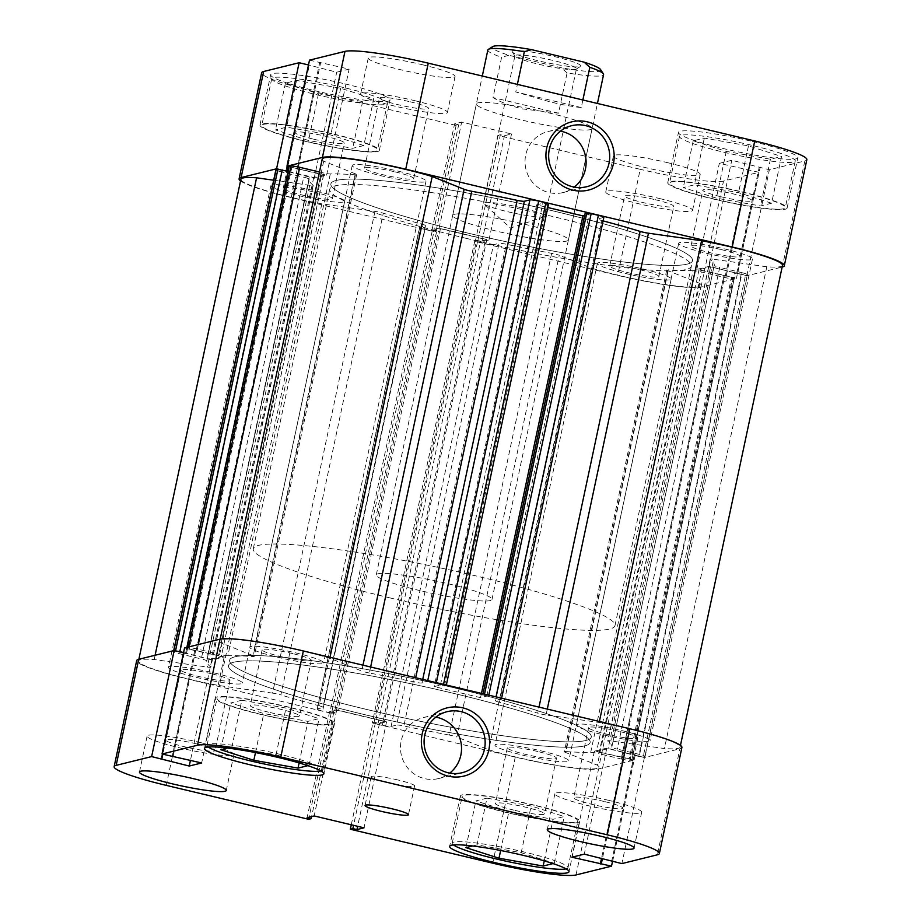 <?xml version="1.0" encoding="UTF-8"?>
<svg xmlns="http://www.w3.org/2000/svg" width="921" height="921" viewBox="0 0 921 921"><rect width="100%" height="100%" fill="white"/><g stroke="black" fill="none" stroke-linecap="round" stroke-linejoin="round"><path stroke-width="0.69" stroke-dasharray="4.61 3.45" d="M751.363 145.196A59.163 6.459 -168 0 0 679.502 136.366A59.163 6.459 -168 0 0 723.376 152.126A59.163 6.459 -168 0 0 795.237 160.956A59.163 6.459 -168 0 0 751.363 145.196M713.441 198.855A59.163 6.459 12 0 1 669.567 183.095A59.163 6.459 12 0 1 741.428 191.936A59.163 6.459 12 0 1 785.302 207.697A59.163 6.459 12 0 1 713.441 198.855M343.579 87.53A59.163 6.459 -168 0 0 271.718 78.699A59.163 6.459 -168 0 0 315.592 94.46A59.163 6.459 -168 0 0 387.453 103.29A59.163 6.459 -168 0 0 343.579 87.53M305.657 141.201A59.163 6.459 12 0 1 261.783 125.429A59.163 6.459 12 0 1 333.644 134.27A59.163 6.459 12 0 1 377.518 150.031A59.163 6.459 12 0 1 305.657 141.201M409.972 101.747A25.143 2.74 12 0 1 428.622 108.448A25.143 2.74 12 0 1 398.079 104.695A25.143 2.74 12 0 1 379.429 97.994A25.143 2.74 12 0 1 409.972 101.747M395.063 171.859A25.143 2.74 12 0 1 413.713 178.559A25.143 2.74 12 0 1 383.182 174.794A25.143 2.74 12 0 1 364.532 168.094A25.143 2.74 12 0 1 395.063 171.859M655.119 199.673A25.143 2.74 12 0 1 673.769 206.373A25.143 2.74 12 0 1 643.226 202.62A25.143 2.74 12 0 1 624.588 195.92A25.143 2.74 12 0 1 655.119 199.673M640.222 269.784A25.143 2.74 12 0 1 658.872 276.484A25.143 2.74 12 0 1 628.329 272.72A25.143 2.74 12 0 1 609.679 266.031A25.143 2.74 12 0 1 640.222 269.784M667.311 162.603A44.369 4.835 12 0 1 700.213 174.426A44.369 4.835 12 0 1 646.323 167.795A44.369 4.835 12 0 1 613.421 155.971A44.369 4.835 12 0 1 667.311 162.603M659.666 198.556A44.369 4.835 12 0 1 692.58 210.368A44.369 4.835 12 0 1 638.679 203.748A44.369 4.835 12 0 1 605.776 191.925A44.369 4.835 12 0 1 659.666 198.556M422.163 64.677A44.369 4.835 12 0 1 455.066 76.489A44.369 4.835 12 0 1 401.176 69.869A44.369 4.835 12 0 1 368.262 58.046A44.369 4.835 12 0 1 422.163 64.677M414.519 100.619A44.369 4.835 12 0 1 447.422 112.443A44.369 4.835 12 0 1 393.532 105.823A44.369 4.835 12 0 1 360.629 94A44.369 4.835 12 0 1 414.519 100.619M752.561 141.489A61.005 6.654 12 0 1 797.816 157.756A61.005 6.654 12 0 1 723.71 148.638A61.005 6.654 12 0 1 678.455 132.382A61.005 6.654 12 0 1 752.561 141.489M741.865 191.821A61.005 6.654 12 0 1 787.11 208.077A61.005 6.654 12 0 1 713.015 198.971A61.005 6.654 12 0 1 667.76 182.715A61.005 6.654 12 0 1 741.865 191.821M344.776 83.834A61.005 6.654 12 0 1 390.02 100.09A61.005 6.654 12 0 1 315.926 90.972A61.005 6.654 12 0 1 270.67 74.716A61.005 6.654 12 0 1 344.776 83.834M334.081 134.155A61.005 6.654 12 0 1 379.325 150.422A61.005 6.654 12 0 1 305.219 141.304A61.005 6.654 12 0 1 259.975 125.049A61.005 6.654 12 0 1 334.081 134.155M560.452 131.15A31.429 30.485 76.1 0 0 548.018 131.53A31.429 30.485 76.1 0 0 525.73 154.935A31.429 30.485 76.1 0 0 563.122 192.547A31.429 30.485 76.1 0 0 574.301 187.101M466.832 238.504A184.879 20.17 12 0 1 329.718 189.242A184.879 20.17 12 0 1 554.269 216.861A184.879 20.17 12 0 1 691.383 266.123A184.879 20.17 12 0 1 466.832 238.504M467.983 233.117A184.879 20.17 12 0 1 330.869 183.855A184.879 20.17 12 0 1 555.421 211.462A184.879 20.17 12 0 1 692.534 260.724A184.879 20.17 12 0 1 467.983 233.117A184.879 20.17 12 0 1 330.869 183.855A184.879 20.17 12 0 1 555.421 211.462A184.879 20.17 12 0 1 692.534 260.724A184.879 20.17 12 0 1 467.983 233.117M548.237 112.765A59.163 6.459 12 0 1 592.111 128.537A59.163 6.459 12 0 1 520.25 119.695A59.163 6.459 12 0 1 476.376 103.935A59.163 6.459 12 0 1 548.237 112.765M524.544 224.217A59.163 6.459 12 0 1 568.418 239.978A59.163 6.459 12 0 1 496.569 231.148A59.163 6.459 12 0 1 452.683 215.387A59.163 6.459 12 0 1 524.544 224.217M313.704 139.209A25.143 2.74 -168 0 0 344.247 142.962A25.143 2.74 -168 0 0 325.597 136.262A25.143 2.74 -168 0 0 295.054 132.509A25.143 2.74 -168 0 0 313.704 139.209M313.75 191.982A25.143 2.74 12 0 1 332.4 198.683A25.143 2.74 12 0 1 301.858 194.93A25.143 2.74 12 0 1 283.208 188.229A25.143 2.74 12 0 1 313.75 191.982M721.488 196.875A25.143 2.74 -168 0 0 752.031 200.628A25.143 2.74 -168 0 0 733.381 193.928A25.143 2.74 -168 0 0 702.838 190.175A25.143 2.74 -168 0 0 721.488 196.875M721.534 249.649A25.143 2.74 12 0 1 740.185 256.349A25.143 2.74 12 0 1 709.642 252.596A25.143 2.74 12 0 1 691.003 245.895A25.143 2.74 12 0 1 721.534 249.649M240.531 180.942A70.249 7.667 -168 0 0 291.197 197.566L433.572 231.493L436.117 230.872L432.041 229.905L439.121 228.143L488.97 240.024L481.89 241.774L477.815 240.807L475.282 241.44L617.657 275.367A70.249 7.667 -168 0 0 700.973 287.145L736.443 278.372L696.806 269.416L709.228 266.342L746.827 275.793L782.136 267.055M746.827 275.793L769.369 169.74L804.839 160.956L782.286 267.021M475.282 241.44L497.824 135.375L640.21 169.314L617.657 275.367M289.033 166.701L326.587 175.163L314.176 178.237L278.821 169.314M700.973 287.145L723.515 181.092L758.985 172.308L719.347 163.362L731.769 160.289L769.369 169.74M723.515 181.092A70.249 7.667 12 0 1 640.21 169.314M291.197 197.566L313.739 91.513L456.114 125.44L458.658 124.819L454.583 123.84L461.663 122.09L511.512 133.971L504.432 135.721L500.356 134.754L497.824 135.375M313.739 91.513A70.249 7.667 12 0 1 261.633 72.794M309.502 60.153L349.128 69.11L336.718 72.183L308.477 64.954M806.854 159.667A70.249 7.667 12 0 1 804.839 160.956M758.985 172.308L736.443 278.372M456.114 125.44L433.572 231.493M285.74 171.456L308.282 65.403M287.778 166.402L309.295 65.149M314.176 178.237L336.718 72.183M326.587 175.163L349.128 69.11M298.151 168.382L320.692 62.329M297.138 168.635L319.679 62.582M481.89 241.774L504.432 135.721M477.815 240.807L500.356 134.754M488.97 240.024L511.512 133.971M439.121 228.143L461.663 122.09M432.041 229.905L454.583 123.84M436.117 230.872L458.658 124.819M737.663 273.123L760.205 167.058M736.65 273.364L759.192 167.311M709.228 266.342L731.769 160.289M696.806 269.416L719.347 163.362M725.241 276.196L747.783 170.132M726.255 275.943L748.796 169.89M363.818 145.564L352.708 148.304L308.547 140.487L275.483 129.907L286.592 127.156L330.754 134.984L363.818 145.564L373.753 98.823L340.689 88.243L296.527 80.415L285.418 83.166L318.482 93.746L362.644 101.575L373.753 98.823M771.602 203.23L760.493 205.97L716.331 198.142L683.267 187.573L694.376 184.822L738.538 192.65L771.602 203.23L781.538 156.489L748.474 145.909L704.312 138.081L693.202 140.832L726.266 151.412L770.428 159.241L781.538 156.489M362.644 101.575L352.708 148.304M318.482 93.746L308.547 140.487M285.418 83.166L275.483 129.907M296.527 80.415L286.592 127.156M340.689 88.243L330.754 134.984M770.428 159.241L760.493 205.97M726.266 151.412L716.331 198.142M693.202 140.832L683.267 187.573M704.312 138.081L694.376 184.822M748.474 145.909L738.538 192.65M208.307 747.012A59.163 6.459 12 0 1 207.075 745.239A59.163 6.459 12 0 1 278.936 754.069A59.163 6.459 12 0 1 322.81 769.829A59.163 6.459 12 0 1 320.969 770.958M260.885 714.259A59.163 6.459 -168 0 0 332.746 723.1A59.163 6.459 -168 0 0 288.872 707.328A59.163 6.459 -168 0 0 217.011 698.498A59.163 6.459 -168 0 0 260.885 714.259M453.466 844.937A59.163 6.459 12 0 1 452.234 843.164A59.163 6.459 12 0 1 524.084 851.994A59.163 6.459 12 0 1 567.969 867.766A59.163 6.459 12 0 1 566.116 868.883M506.043 812.184A59.163 6.459 -168 0 0 577.904 821.025A59.163 6.459 -168 0 0 534.019 805.265A59.163 6.459 -168 0 0 462.169 796.423A59.163 6.459 -168 0 0 506.043 812.184M604.234 801.5A25.143 2.74 -168 0 0 573.702 797.747A25.143 2.74 -168 0 0 592.341 804.447A25.143 2.74 -168 0 0 622.884 808.201A25.143 2.74 -168 0 0 604.234 801.5M619.142 731.401A25.143 2.74 -168 0 0 588.6 727.636A25.143 2.74 -168 0 0 607.25 734.336A25.143 2.74 -168 0 0 637.793 738.101A25.143 2.74 -168 0 0 619.142 731.401M196.449 743.834A25.143 2.74 -168 0 0 165.918 740.081A25.143 2.74 -168 0 0 184.557 746.781A25.143 2.74 -168 0 0 215.1 750.534A25.143 2.74 -168 0 0 196.449 743.834M211.358 673.735A25.143 2.74 -168 0 0 180.815 669.981A25.143 2.74 -168 0 0 199.466 676.67A25.143 2.74 -168 0 0 229.997 680.435A25.143 2.74 -168 0 0 211.358 673.735M200.997 742.706A44.369 4.835 -168 0 0 147.107 736.086A44.369 4.835 -168 0 0 180.009 747.91A44.369 4.835 -168 0 0 233.911 754.529A44.369 4.835 -168 0 0 200.997 742.706M608.781 800.372A44.369 4.835 -168 0 0 554.891 793.752A44.369 4.835 -168 0 0 587.805 805.576A44.369 4.835 -168 0 0 641.695 812.195A44.369 4.835 -168 0 0 608.781 800.372M398.114 780.029A22.185 2.418 -168 0 0 371.175 776.714A22.185 2.418 -168 0 0 387.626 782.631A22.185 2.418 -168 0 0 414.577 785.947A22.185 2.418 -168 0 0 398.114 780.029M289.309 707.224A61.005 6.654 -168 0 0 215.203 698.118A61.005 6.654 -168 0 0 260.447 714.374A61.005 6.654 -168 0 0 334.553 723.48A61.005 6.654 -168 0 0 289.309 707.224M534.456 805.15A61.005 6.654 -168 0 0 460.362 796.043A61.005 6.654 -168 0 0 505.606 812.299A61.005 6.654 -168 0 0 579.712 821.405A61.005 6.654 -168 0 0 534.456 805.15M435.886 717.148A31.429 30.485 76.1 0 0 423.453 717.54A31.429 30.485 76.1 0 0 401.176 740.933A31.429 30.485 76.1 0 0 438.557 778.556A31.429 30.485 76.1 0 0 449.736 773.099M366.731 709.469A184.879 20.17 -168 0 0 591.282 737.076A184.879 20.17 -168 0 0 454.168 687.826A184.879 20.17 -168 0 0 229.617 660.207A184.879 20.17 -168 0 0 366.731 709.469A184.879 20.17 12 0 1 229.617 660.207A184.879 20.17 12 0 1 454.168 687.826A184.879 20.17 12 0 1 591.282 737.076A184.879 20.17 12 0 1 366.731 709.469M365.579 714.857A184.879 20.17 -168 0 0 590.131 742.476A184.879 20.17 -168 0 0 453.017 693.214A184.879 20.17 -168 0 0 228.466 665.595A184.879 20.17 -168 0 0 365.579 714.857A184.879 20.17 12 0 1 228.466 665.595A184.879 20.17 12 0 1 453.017 693.214A184.879 20.17 12 0 1 590.131 742.476A184.879 20.17 12 0 1 365.579 714.857M514.091 810.192A25.143 2.74 12 0 1 495.44 803.492A25.143 2.74 12 0 1 525.983 807.257A25.143 2.74 12 0 1 544.622 813.957A25.143 2.74 12 0 1 514.091 810.192M537.818 751.524A25.143 2.74 -168 0 0 507.287 747.771A25.143 2.74 -168 0 0 525.937 754.472A25.143 2.74 -168 0 0 556.468 758.225A25.143 2.74 -168 0 0 537.818 751.524M268.932 712.267A25.143 2.74 12 0 1 250.282 705.567A25.143 2.74 12 0 1 280.824 709.32A25.143 2.74 12 0 1 299.475 716.02A25.143 2.74 12 0 1 268.932 712.267M292.671 653.599A25.143 2.74 -168 0 0 262.128 649.846A25.143 2.74 -168 0 0 280.778 656.546A25.143 2.74 -168 0 0 311.321 660.299A25.143 2.74 -168 0 0 292.671 653.599M576.028 874.95L598.581 768.897A70.249 7.667 12 0 1 515.265 757.108L372.878 723.181L375.423 722.559L379.487 723.526L386.567 721.776L336.729 709.895L329.637 711.645L333.713 712.612L331.18 713.245L188.793 679.318A70.249 7.667 12 0 1 136.688 660.599M331.18 713.245L308.639 819.299M612.523 861.365L634.039 760.113L598.581 768.897M183.544 652.759L211.772 659.977L224.194 656.903L184.557 647.958M681.908 747.472A70.249 7.667 12 0 1 679.894 748.761L657.352 854.815M634.039 760.113L594.413 751.168L606.824 748.094L644.424 757.546L679.894 748.761M644.424 757.546L621.882 863.599M351.281 824.79L372.878 723.181M622.849 757.937L601.528 858.257M623.862 757.684L602.438 858.476M594.413 751.168L571.872 857.221M606.824 748.094L584.282 854.147M635.26 754.863L612.718 860.916M634.247 755.116L611.809 860.709M329.637 711.645L307.096 817.698M333.713 712.612L311.609 816.582M336.729 709.895L314.176 815.948M386.567 721.776L364.025 827.829M379.487 723.526L357.647 826.31M375.423 722.559L353.572 825.331M195.759 650.134L173.217 756.187M194.745 650.387L172.204 756.44M224.194 656.903L201.653 762.968M211.772 659.977L190.451 760.297M183.337 653.208L160.795 759.261M184.35 652.954L162.833 754.207M486.967 798.15L475.869 800.902L508.922 811.47L553.095 819.299L564.205 816.547L531.141 805.979L486.967 798.15L477.032 844.879L521.205 852.708L554.269 863.288L553.026 863.599M241.82 700.225L230.711 702.965L263.774 713.545L307.936 721.373L319.046 718.622L285.982 708.042L241.82 700.225L231.885 746.954L276.047 754.783L309.111 765.363L307.879 765.662M472.6 845.985L477.032 844.879M465.934 847.631L475.869 800.902M500.633 850.497L508.922 811.47M544.253 860.87L553.095 819.299M554.269 863.288L564.205 816.547M521.205 852.708L531.141 805.979M227.441 748.059L231.885 746.954M220.775 749.706L230.711 702.965M255.474 752.572L263.774 713.545M299.106 762.945L307.936 721.373M309.111 765.363L319.046 718.622M276.047 754.783L285.982 708.042M513.124 50.759A35.125 3.834 -168 0 0 512.226 51.864A35.125 3.834 -168 0 0 543.77 62.052A35.125 3.834 -168 0 0 579.816 66.657A35.125 3.834 -168 0 0 580.529 66.381A35.125 3.834 -168 0 0 552.911 56.216A35.125 3.834 -168 0 0 513.124 50.759M575.544 69.42A31.429 3.431 12 0 1 543.286 65.287A31.429 3.431 12 0 1 515.069 56.181A31.429 3.431 12 0 1 514.966 55.767A31.429 3.431 12 0 1 515.864 55.191A31.429 3.431 12 0 1 549.802 59.692A31.429 3.431 12 0 1 576.442 68.845A31.429 3.431 12 0 1 576.178 69.167A31.429 3.431 12 0 1 575.544 69.42M544.207 216.815A31.429 3.431 12 0 1 513.089 212.935A31.429 3.431 12 0 1 484.02 203.898A31.429 3.431 12 0 1 483.629 203.173A31.429 3.431 12 0 1 484.538 202.597A31.429 3.431 12 0 1 518.477 207.098A31.429 3.431 12 0 1 545.117 216.239A31.429 3.431 12 0 1 544.472 216.746A31.429 3.431 12 0 1 544.207 216.815M390.412 598.017A184.879 20.17 12 0 1 253.298 548.755A184.879 20.17 12 0 1 477.849 576.373A184.879 20.17 12 0 1 614.975 625.635A184.879 20.17 12 0 1 390.412 598.017M420.149 590.66A59.163 6.459 12 0 1 376.275 574.9A59.163 6.459 12 0 1 448.124 583.73A59.163 6.459 12 0 1 491.998 599.49A59.163 6.459 12 0 1 420.149 590.66M582.866 99.998L581.255 107.561C572.758 106.686 562.512 104.821 550.528 101.989L515.772 91.95L517.383 84.387M487.842 50.01A59.163 6.459 -168 0 0 501.6 57.321L493.034 97.58C500.725 102.243 510.568 106.019 522.541 108.908L558.517 113.191L567.083 72.92A59.163 6.459 -168 0 0 603.577 74.601M600.527 69.524A55.467 6.056 12 0 1 561.373 67.786L508.829 55.26A55.467 6.056 12 0 1 492.689 46.603M567.083 72.92L561.373 67.786M508.829 55.26L501.6 57.321M581.255 107.561L515.772 91.95M558.517 113.191L493.034 97.58M374.962 211.37L272.558 693.122A7.391 0.806 12 0 1 278.038 694.169A7.391 0.806 12 0 1 280.87 694.929L383.274 213.188A7.391 0.806 -168 0 0 380.431 212.429A7.391 0.806 -168 0 0 374.962 211.37L321.82 203.852A68.407 7.46 12 0 1 240.899 179.238M551.633 253.298L449.229 735.05A7.391 0.806 12 0 1 452.407 735.729A7.391 0.806 12 0 1 456.862 737.03L559.254 255.29A7.391 0.806 -168 0 0 554.81 253.977A7.391 0.806 -168 0 0 551.633 253.298A207.064 22.588 12 0 1 506.251 244.226A7.391 0.806 -168 0 0 499.032 243.328L396.64 725.08A7.391 0.806 12 0 1 403.859 725.967L506.251 244.226M295.641 652.862A37.715 4.11 12 0 1 323.616 662.913A37.715 4.11 12 0 1 277.808 657.283A37.715 4.11 12 0 1 249.833 647.233A37.715 4.11 12 0 1 295.641 652.862M398.045 171.122A37.715 4.11 12 0 1 426.009 181.172A37.715 4.11 12 0 1 380.2 175.531A37.715 4.11 12 0 1 352.236 165.481A37.715 4.11 12 0 1 398.045 171.122M622.112 730.664A37.715 4.11 12 0 1 650.088 740.714A37.715 4.11 12 0 1 604.28 735.073A37.715 4.11 12 0 1 576.304 725.023A37.715 4.11 12 0 1 622.112 730.664M724.516 248.912A37.715 4.11 12 0 1 752.48 258.962A37.715 4.11 12 0 1 706.672 253.333A37.715 4.11 12 0 1 678.696 243.282A37.715 4.11 12 0 1 724.516 248.912M540.8 750.788A37.715 4.11 12 0 1 568.764 760.838A37.715 4.11 12 0 1 522.955 755.208A37.715 4.11 12 0 1 494.991 745.158A37.715 4.11 12 0 1 540.8 750.788M643.192 269.047A37.715 4.11 12 0 1 671.167 279.098A37.715 4.11 12 0 1 625.359 273.456A37.715 4.11 12 0 1 597.384 263.418A37.715 4.11 12 0 1 643.192 269.047M214.328 672.998A37.715 4.11 12 0 1 242.304 683.048A37.715 4.11 12 0 1 196.484 677.407A37.715 4.11 12 0 1 168.52 667.357A37.715 4.11 12 0 1 214.328 672.998M316.72 191.246A37.715 4.11 12 0 1 344.696 201.296A37.715 4.11 12 0 1 298.888 195.666A37.715 4.11 12 0 1 270.912 185.616A37.715 4.11 12 0 1 316.72 191.246M782.505 265.34A68.407 7.46 12 0 1 766.813 266.779L664.421 748.531L611.279 741.014L713.683 259.273A7.391 0.806 -168 0 0 710.172 259.215A7.391 0.806 -168 0 0 710.31 259.434A207.064 22.588 12 0 1 714.236 265.34A207.064 22.588 12 0 1 714.212 265.421L714.212 265.421A7.391 0.806 -168 0 0 719.704 267.389L617.3 749.141A7.391 0.806 12 0 1 611.82 747.173L714.212 265.421L611.82 747.173A207.064 22.588 12 0 0 611.832 747.081A207.064 22.588 12 0 0 607.918 741.175A7.391 0.806 12 0 1 607.779 740.968A7.391 0.806 12 0 1 611.279 741.014M547.293 709.089L546.038 714.961L599.18 722.467A68.407 7.46 12 0 1 629.365 728.868A68.407 7.46 12 0 1 680.101 747.092A68.407 7.46 12 0 1 664.421 748.531M319.472 172.02L322.062 172.641A7.391 0.806 -168 0 0 330.294 173.931A207.064 22.588 12 0 1 355.022 174.771A7.391 0.806 -168 0 0 356.657 174.61A7.391 0.806 -168 0 0 355.621 173.942L253.229 655.694L221.282 642.927A68.407 7.46 12 0 1 219.82 640.855A68.407 7.46 12 0 1 302.905 651.066A68.407 7.46 12 0 1 329.799 658.273L361.746 671.041L362.989 665.169M330.006 657.318L329.799 658.273M603.854 217.298A7.391 0.806 12 0 1 603.646 217.437L598.086 218.818A7.391 0.806 -168 0 0 597.867 218.945A7.391 0.806 -168 0 0 601.885 220.545L499.481 702.297A207.064 22.588 12 0 1 537.726 713.142L539.004 707.121M601.885 220.545A207.064 22.588 12 0 1 603.094 220.879M370.645 667L369.367 673.021A207.064 22.588 12 0 1 414.749 682.104L415.682 677.729M741.129 274.642L638.737 756.394L643.123 757.016L745.515 275.264L710.54 266.871L699.004 269.726L731.596 277.002L734.348 277.992L732.448 278.499A7.391 0.806 12 0 1 723.676 277.267L701.342 271.937A7.391 0.806 -168 0 0 693.11 270.647L590.706 752.388A207.064 22.588 12 0 1 565.978 751.559L668.381 269.818A7.391 0.806 -168 0 0 666.746 269.968A7.391 0.806 -168 0 0 667.771 270.636L699.718 283.392A68.407 7.46 12 0 1 701.18 285.475A68.407 7.46 12 0 1 661.819 283.99A68.407 7.46 12 0 1 591.201 268.046L559.254 255.29M693.11 270.647A207.064 22.588 12 0 1 668.381 269.818M474.868 240.703L372.372 722.513L375.112 723.503L477.504 241.751L474.764 240.772L476.537 240.289L480.566 241.256L486.783 239.713L440.445 228.673L434.228 230.215L438.269 231.171L436.612 231.585L425.03 229.248A7.391 0.806 12 0 1 419.539 227.28A7.391 0.806 12 0 1 419.757 227.142L425.318 225.76A7.391 0.806 -168 0 0 425.525 225.633A7.391 0.806 -168 0 0 421.519 224.033A207.064 22.588 12 0 1 383.274 213.188M421.519 224.033L319.115 705.774A207.064 22.588 12 0 1 280.87 694.929M449.229 735.05A207.064 22.588 12 0 1 403.859 725.967M330.294 173.931L227.89 655.683A207.064 22.588 12 0 1 252.619 656.512L355.022 174.771M273.687 180.217L309.721 185.305A7.391 0.806 -168 0 0 313.221 185.363A7.391 0.806 -168 0 0 313.082 185.144A207.064 22.588 12 0 1 309.168 179.238A207.064 22.588 12 0 1 309.18 179.158L309.18 179.158A7.391 0.806 -168 0 0 303.7 177.189L201.296 658.929A7.391 0.806 12 0 1 206.788 660.898A7.391 0.806 12 0 1 206.788 660.91L309.18 179.158L206.788 660.898M313.082 185.144L210.69 666.896A207.064 22.588 12 0 1 206.765 660.99A207.064 22.588 12 0 1 206.788 660.91M548.628 203.806L546.867 204.289L542.826 203.322L536.621 204.865L547.845 207.536M584.685 215.479L589.164 214.363L585.134 213.407M766.813 266.779L713.683 259.273M643.123 757.016L644.907 756.567A7.391 0.806 -168 0 0 645.126 756.44A7.391 0.806 -168 0 0 639.635 754.46L742.038 272.72L719.704 267.389M742.038 272.72A7.391 0.806 12 0 1 747.518 274.688A7.391 0.806 12 0 1 747.311 274.826L644.907 756.567M745.515 275.264L747.311 274.826M375.112 723.503L382.307 725.218A7.391 0.806 -168 0 0 391.08 726.462L493.472 244.71L499.032 243.328M493.472 244.71A7.391 0.806 12 0 1 484.699 243.466L382.307 725.218M477.504 241.751L484.699 243.466M176.418 651.066L173.689 651.504A7.391 0.806 -168 0 0 173.482 651.642A7.391 0.806 -168 0 0 178.962 653.611L281.366 171.859L303.7 177.189M281.366 171.859A7.391 0.806 12 0 1 275.874 169.89M288.054 171.306L313.727 177.488L323.628 175.002L289.125 166.689M355.621 173.942L323.685 161.187A68.407 7.46 12 0 1 322.212 159.103M548.525 203.875L446.132 685.627L440.434 685.074L434.217 686.606L480.555 697.658L486.772 696.115L482.731 695.148L484.527 694.135M446.132 685.627L436.301 682.852A7.391 0.806 -168 0 0 427.528 681.621L421.968 682.991A7.391 0.806 12 0 1 414.749 682.104M369.367 673.021A7.391 0.806 12 0 1 361.746 671.041M253.229 655.694A7.391 0.806 12 0 1 254.254 656.351A7.391 0.806 12 0 1 252.619 656.512M227.89 655.683A7.391 0.806 12 0 1 219.659 654.382L322.062 172.641M198.28 644.562L197.324 649.063L219.659 654.382M197.324 649.063A7.391 0.806 -168 0 0 188.552 647.82L188.747 646.922M186.951 647.371L186.767 648.269L188.552 647.82M186.767 648.269L189.404 649.317L291.796 167.576M320.888 174.011L218.484 655.764L189.404 649.317M218.484 655.764L221.236 656.742L323.524 175.071M313.727 177.488L211.335 659.24L221.121 656.811M211.335 659.24L206.949 658.619L309.341 176.878M183.578 652.563L206.949 658.619M178.962 653.611L201.296 658.929M210.69 666.896A7.391 0.806 12 0 1 210.828 667.103A7.391 0.806 12 0 1 207.317 667.057L309.721 185.305M272.558 693.122L219.428 685.604A68.407 7.46 12 0 1 138.495 660.979A68.407 7.46 12 0 1 154.187 659.54L207.317 667.057M319.115 705.774A7.391 0.806 12 0 1 323.133 707.374A7.391 0.806 12 0 1 322.914 707.512L425.318 225.76M419.757 227.142L317.354 708.894L322.914 707.512M317.354 708.894A7.391 0.806 -168 0 0 317.146 709.02A7.391 0.806 -168 0 0 322.626 711L425.03 229.248M432.225 230.964L329.822 712.716L322.626 711M329.822 712.716L334.208 713.326L436.612 231.585M372.475 722.444L378.174 722.997L384.379 721.465L338.042 710.425L331.836 711.956L335.866 712.923L334.208 713.326M391.08 726.462L396.64 725.08M667.771 270.636L565.379 752.376L597.315 765.144A68.407 7.46 12 0 1 598.788 767.228A68.407 7.46 12 0 1 559.427 765.731A68.407 7.46 12 0 1 488.798 749.798L456.862 737.03M565.379 752.376A7.391 0.806 12 0 1 564.343 751.72A7.391 0.806 12 0 1 565.978 751.559M590.706 752.388A7.391 0.806 12 0 1 598.938 753.689L701.342 271.937M723.676 277.267L621.272 759.008L598.938 753.689M621.272 759.008A7.391 0.806 -168 0 0 630.045 760.251L732.448 278.499M734.233 278.061L631.841 759.802L630.045 760.251M631.841 759.802L629.204 758.754L731.596 277.002M638.737 756.394L608.148 748.612L596.601 751.478L629.204 758.754M639.635 754.46L617.3 749.141M546.038 714.961A7.391 0.806 12 0 1 537.726 713.142M499.481 702.297A7.391 0.806 12 0 1 495.475 700.697A7.391 0.806 12 0 1 495.682 700.559L598.086 218.818M603.646 217.437L501.243 699.177L495.682 700.559M501.243 699.177A7.391 0.806 -168 0 0 501.461 699.051A7.391 0.806 -168 0 0 495.97 697.082L496.016 696.875M488.821 695.159L495.97 697.082M488.775 695.367L484.388 694.745M155.096 655.257L154.187 659.54M321.82 203.852L219.428 685.604M323.685 161.187L221.282 642.927M599.387 721.511L599.18 722.467M699.718 283.392L597.315 765.144M591.201 268.046L488.798 749.798M185.535 653.519L287.928 171.767M186.537 653.265L288.941 171.525M197.071 650.663L299.475 168.911M196.069 650.905L298.462 169.165M378.174 722.997L480.566 241.256M486.783 239.713L384.379 721.465M374.133 722.041L476.537 240.289M440.445 228.673L338.042 710.425M331.836 711.956L434.228 230.215M335.866 712.923L438.269 231.171M633.072 754.552L735.465 272.812M710.54 266.871L608.148 748.612M632.059 754.806L734.463 273.053M699.004 269.726L596.601 751.478M621.525 757.407L723.929 275.667M622.538 757.166L724.931 275.414M440.434 685.074L542.826 203.322M536.621 204.865L434.217 686.606M444.463 686.03L546.867 204.289M481.464 693.409L480.555 697.658M486.772 696.115L589.164 214.363M482.731 695.148L483.018 693.778M166.252 785.371L188.793 679.318M515.265 757.108L492.723 863.173M710.31 259.434L607.918 741.175M173.885 650.606L173.689 651.504M422.727 679.41L421.968 682.991M427.528 681.621L427.747 680.607M679.502 136.366L669.567 183.095M271.718 78.699L261.783 125.429M413.713 178.559L428.622 108.448M658.872 276.484L673.769 206.373M692.58 210.368L700.213 174.426M447.422 112.443L455.066 76.489M787.11 208.077L797.816 157.756M379.325 150.422L390.02 100.09M548.018 131.53L571.619 125.693M329.718 189.242L253.298 548.755M568.418 239.978L592.111 128.537M332.4 198.683L344.247 142.962M740.185 256.349L752.031 200.628M691.003 245.895L702.838 190.175M283.208 188.229L295.054 132.509M452.683 215.387L476.376 103.935M691.383 266.123L614.975 625.635M563.122 192.547L586.735 186.71M259.975 125.049L270.67 74.716M667.76 182.715L678.455 132.382M360.629 94L368.262 58.046M605.776 191.925L613.421 155.971M609.679 266.031L624.588 195.92M364.532 168.094L379.429 97.994M387.453 103.29L377.518 150.031M795.237 160.956L785.302 207.697M322.81 769.829L332.746 723.1M567.969 867.766L577.904 821.025M588.6 727.636L573.702 797.747M180.815 669.981L165.918 740.081M147.107 736.086L139.462 772.04M554.891 793.752L547.247 829.694M371.175 776.714L365.061 805.484M215.203 698.118L204.508 748.439M460.362 796.043L449.655 846.376M438.557 778.556L462.169 772.707M507.287 747.771L495.44 803.492M262.128 649.846L250.282 705.567M311.321 660.299L299.475 716.02M556.468 758.225L544.622 813.957M423.453 717.54L447.065 711.691M579.712 821.405L569.005 871.738M334.553 723.48L323.858 773.813M414.577 785.947L408.464 814.705M641.695 812.195L634.051 848.149M233.911 754.529L226.267 790.483M229.997 680.435L215.1 750.534M637.793 738.101L622.884 808.201M452.234 843.164L462.169 796.423M207.075 745.239L217.011 698.498M515.069 56.181L512.226 51.864M544.472 216.746L510.476 228.063L484.02 203.898M483.629 203.173L514.966 55.767M376.275 574.9L482.305 76.029M491.998 599.49L597.441 103.463M545.117 216.239L576.442 68.845M576.178 69.167L580.529 66.381M426.009 181.172L323.616 662.913M752.48 258.962L650.088 740.714M671.167 279.098L568.764 760.838M344.696 201.296L242.304 683.048M680.469 745.388L680.101 747.092M714.236 265.34L611.832 747.081M309.168 179.238L206.765 660.99M138.864 659.275L138.495 660.979M220.177 639.139L219.82 640.855M701.18 285.475L598.788 767.228M270.912 185.616L168.52 667.357M597.384 263.418L494.991 745.158M678.696 243.282L576.304 725.023M352.236 165.481L249.833 647.233M173.482 651.642L173.689 650.652M323.628 175.002L221.236 656.742M186.652 648.338L186.859 647.394M317.146 709.02L419.539 227.28M645.126 756.44L747.518 274.688M501.461 699.051L501.634 698.21M474.764 240.772L372.372 722.513M631.944 759.733L734.348 277.992M710.172 259.215L607.779 740.968M313.221 185.363L210.828 667.103M425.525 225.633L323.133 707.374M666.746 269.968L564.343 751.72M597.867 218.945L495.475 700.697M356.657 174.61L254.254 656.351"/><path stroke-width="1.38" d="M546.706 148.039A35.125 34.065 -103.9 0 1 587.31 121.825A35.125 34.065 -103.9 0 1 613.398 163.926A35.125 34.065 -103.9 0 1 572.793 190.14A35.125 34.065 -103.9 0 1 546.706 148.039M609.011 163.305A31.429 30.485 76.1 0 0 571.619 125.693A31.429 30.485 76.1 0 0 549.342 149.087A31.429 30.485 76.1 0 0 586.735 186.71A31.429 30.485 76.1 0 0 609.011 163.305M574.301 187.101A31.429 30.485 76.1 0 0 585.411 169.153A31.429 30.485 76.1 0 0 560.452 131.15M782.136 267.055L782.286 267.021A70.249 7.667 -168 0 0 784.312 265.732A70.249 7.667 -168 0 0 732.207 247.012L754.748 140.948A70.249 7.667 12 0 1 806.854 159.667L784.312 265.732M239.092 178.847L261.633 72.794A70.249 7.667 12 0 1 263.648 71.504L299.118 62.732L276.576 168.785L241.106 177.557A70.249 7.667 -168 0 0 239.092 178.847A70.249 7.667 -168 0 0 240.531 180.942M405.735 169.211A70.249 7.667 -168 0 0 322.419 157.433L286.961 166.206L309.502 60.153L344.972 51.38A70.249 7.667 12 0 1 428.277 63.158L405.735 169.211L732.207 247.012M286.961 166.206L289.033 166.701M278.821 169.314L276.576 168.785M308.477 64.954L299.118 62.732M428.277 63.158L754.748 140.948M286.799 171.007L287.778 166.402M320.969 770.958A59.163 6.459 12 0 1 250.961 760.999A59.163 6.459 12 0 1 208.307 747.012M566.116 868.883A59.163 6.459 12 0 1 496.108 858.925A59.163 6.459 12 0 1 453.466 844.937M193.352 778.659A44.369 4.835 -168 0 0 139.462 772.04A44.369 4.835 -168 0 0 172.377 783.852A44.369 4.835 -168 0 0 226.267 790.483A44.369 4.835 -168 0 0 193.352 778.659M601.148 836.326A44.369 4.835 -168 0 0 547.247 829.694A44.369 4.835 -168 0 0 580.161 841.518A44.369 4.835 -168 0 0 634.051 848.149A44.369 4.835 -168 0 0 601.148 836.326M392.001 808.799A22.185 2.418 -168 0 0 365.061 805.484A22.185 2.418 -168 0 0 381.513 811.389A22.185 2.418 -168 0 0 408.464 814.705A22.185 2.418 -168 0 0 392.001 808.799M278.614 757.557A61.005 6.654 -168 0 0 204.508 748.439A61.005 6.654 -168 0 0 249.752 764.695A61.005 6.654 -168 0 0 323.858 773.813A61.005 6.654 -168 0 0 278.614 757.557M523.761 855.482A61.005 6.654 -168 0 0 449.655 846.376A61.005 6.654 -168 0 0 494.911 862.632A61.005 6.654 -168 0 0 569.005 871.738A61.005 6.654 -168 0 0 523.761 855.482M488.844 749.936A35.125 34.065 -103.9 0 1 448.228 776.138A35.125 34.065 -103.9 0 1 422.14 734.037A35.125 34.065 -103.9 0 1 462.756 707.835A35.125 34.065 -103.9 0 1 488.844 749.936M424.777 735.096A31.429 30.485 76.1 0 0 462.169 772.707A31.429 30.485 76.1 0 0 484.458 749.314A31.429 30.485 76.1 0 0 447.065 711.691A31.429 30.485 76.1 0 0 424.777 735.096M449.736 773.099A31.429 30.485 76.1 0 0 460.845 755.162A31.429 30.485 76.1 0 0 435.886 717.148M116.161 765.363A70.249 7.667 -168 0 0 114.146 766.652L136.688 660.599A70.249 7.667 12 0 1 138.714 659.309L116.161 765.363L151.631 756.59L189.231 766.042L201.653 762.968L162.015 754.011L184.557 647.958L220.027 639.174A70.249 7.667 12 0 1 303.343 650.963L280.79 757.016A70.249 7.667 -168 0 0 197.485 745.239L220.027 639.174M162.015 754.011L197.485 745.239M659.367 853.537A70.249 7.667 -168 0 0 607.261 834.817L629.803 728.753A70.249 7.667 12 0 1 681.908 747.472L659.367 853.537A70.249 7.667 -168 0 1 657.352 854.815L621.882 863.599L584.282 854.147L571.872 857.221L611.498 866.166L576.028 874.95A70.249 7.667 -168 0 1 492.723 863.173L350.337 829.234L352.87 828.612L356.945 829.579L364.025 827.829L314.176 815.948L307.096 817.698L311.171 818.677L308.639 819.299L166.252 785.371A70.249 7.667 -168 0 1 114.146 766.652M611.498 866.166L612.523 861.365M629.803 728.753L303.343 650.963M138.714 659.309L174.173 650.525L183.544 652.759M607.261 834.817L280.79 757.016M151.631 756.59L174.173 650.525M350.337 829.234L351.281 824.79M601.528 858.257L600.308 863.99M602.438 858.476L601.321 863.748M311.609 816.582L311.171 818.677M357.647 826.31L356.945 829.579M353.572 825.331L352.87 828.612M190.451 760.297L189.231 766.042M162.833 754.207L161.808 759.008M553.026 863.599L543.16 866.039L498.998 858.211L465.934 847.631L472.6 845.985M498.998 858.211L500.633 850.497M543.16 866.039L544.253 860.87M307.879 765.662L298.013 768.114L253.839 760.286L220.775 749.706L227.441 748.059M253.839 760.286L255.474 752.572M298.013 768.114L299.106 762.945M517.383 84.387L524.325 51.691A59.163 6.459 -168 0 0 488.337 49.389A59.163 6.459 -168 0 0 487.842 50.01L482.305 76.029M597.441 103.463L603.577 74.601A59.163 6.459 -168 0 0 603.37 73.841A59.163 6.459 -168 0 0 589.82 67.291L584.11 62.156L531.567 49.642L524.325 51.691M582.866 99.998L589.82 67.291M488.337 49.389L492.689 46.603A55.467 6.056 12 0 1 531.567 49.642M584.11 62.156A55.467 6.056 12 0 1 600.527 69.524L603.37 73.841M603.094 220.879A207.064 22.588 12 0 1 640.13 231.39A7.391 0.806 -168 0 0 648.442 233.209L701.572 240.726A68.407 7.46 12 0 1 731.769 247.116A68.407 7.46 12 0 1 782.505 265.34L680.469 745.388M220.177 639.139L322.212 159.103A68.407 7.46 12 0 1 405.298 169.326A68.407 7.46 12 0 1 432.202 176.533L330.006 657.318M432.202 176.533L464.138 189.289A7.391 0.806 -168 0 0 471.771 191.28A207.064 22.588 12 0 1 517.142 200.352A7.391 0.806 -168 0 0 524.36 201.25L422.727 679.41M443.531 684.372L545.888 202.827L538.693 201.112L436.335 682.657M545.888 202.827L548.628 203.806L446.34 685.04M547.845 207.536L582.958 215.905L584.685 215.479M483.018 693.778L585.134 213.407L591.178 213.614L598.374 215.33A7.391 0.806 12 0 1 603.854 217.298L501.634 698.21M138.864 659.275L240.899 179.238A68.407 7.46 12 0 1 256.579 177.799L273.687 180.217M173.689 650.652L275.874 169.89A7.391 0.806 12 0 1 276.093 169.752L173.885 650.606M175.531 650.848L277.877 169.314L276.093 169.752M277.877 169.314L288.054 171.306M289.125 166.689L290.955 166.079A7.391 0.806 12 0 1 299.728 167.311L319.472 172.02M427.747 680.607L529.92 199.869L524.36 201.25M529.92 199.869A7.391 0.806 12 0 1 538.693 201.112M282.263 169.936L179.871 651.677L183.578 652.563M179.871 651.677L176.418 651.066M256.579 177.799L155.096 655.257M701.572 240.726L599.387 721.511M582.958 215.905L481.464 693.409M263.648 71.504L241.106 177.557M322.419 157.433L344.972 51.38M539.004 707.121L640.13 231.39M471.771 191.28L370.645 667M415.682 677.729L517.142 200.352M362.989 665.169L464.138 189.289M648.442 233.209L547.293 709.089M299.728 167.311L198.28 644.562M289.159 166.517L186.951 647.371M188.747 646.922L290.955 166.079M484.527 694.135L586.792 212.993M591.178 213.614L488.821 695.159M496.016 696.875L598.374 215.33M186.859 647.394L289.056 166.586"/></g></svg>
